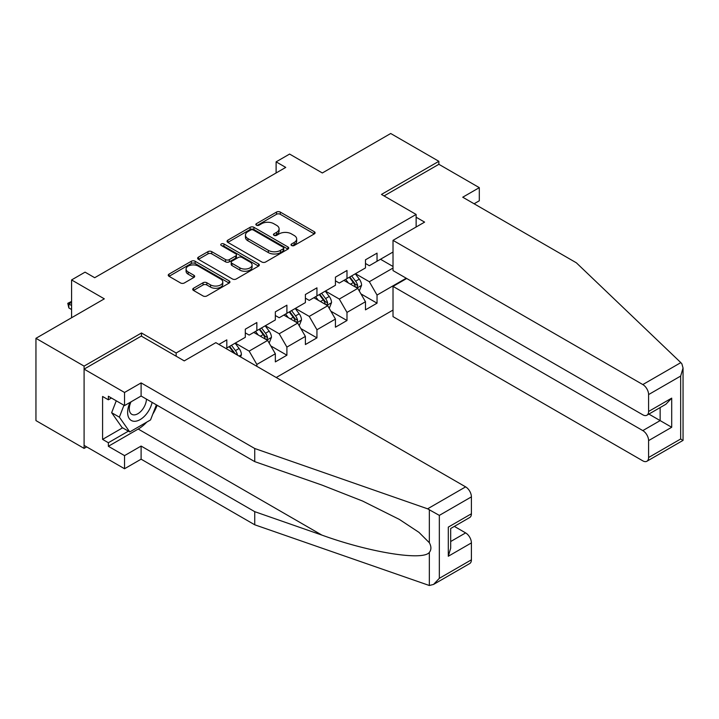 <?xml version="1.0" encoding="UTF-8"?>
<svg xmlns="http://www.w3.org/2000/svg" width="719" height="719" viewBox="0 0 719 719"><rect width="100%" height="100%" fill="white"/><g stroke="black" fill="none" stroke-linecap="round" stroke-linejoin="round"><path stroke-width="1.08" d="M291.572 245.503A1.869 1.079 0 0 0 294.224 245.503L314.311 233.9A2.669 1.546 0 0 0 315.093 232.812A2.669 1.546 0 0 0 314.311 231.725L280.284 212.078A2.669 1.546 0 0 0 276.5 212.078L256.413 223.672A1.869 1.079 0 0 0 255.865 224.436A1.869 1.079 0 0 0 256.413 225.2A1.869 1.079 0 0 0 259.065 225.2L261.662 223.699A8.556 4.943 0 0 1 273.759 223.699L276.59 225.335A8.556 4.943 0 0 1 279.098 228.831A8.556 4.943 0 0 1 276.59 232.318L273.993 233.819A1.869 1.079 0 0 0 273.445 234.583A1.869 1.079 0 0 0 273.993 235.347A1.869 1.079 0 0 0 276.644 235.347L279.242 233.846A8.556 4.943 0 0 1 291.339 233.846L294.179 235.481A8.556 4.943 0 0 1 296.677 238.978A8.556 4.943 0 0 1 294.179 242.474L291.572 243.975A1.869 1.079 0 0 0 291.024 244.739A1.869 1.079 0 0 0 291.572 245.503L291.572 243.975M193.51 288.256A2.669 1.546 0 0 0 192.728 289.344A2.669 1.546 0 0 0 193.51 290.44L203.055 295.949A2.669 1.546 0 0 0 206.838 295.949L229.145 283.07A2.669 1.546 0 0 0 229.927 281.983A2.669 1.546 0 0 0 229.145 280.886L195.119 261.24A2.669 1.546 0 0 0 191.335 261.24L169.028 274.119A2.669 1.546 0 0 0 168.246 275.215A2.669 1.546 0 0 0 169.028 276.303L180.559 282.962A2.669 1.546 0 0 0 184.343 282.962L193.887 277.453A2.669 1.546 0 0 0 194.669 276.357A2.669 1.546 0 0 0 193.887 275.269L188.171 271.971A7.154 4.125 0 0 1 186.077 269.05A7.154 4.125 0 0 1 190.49 265.23A7.154 4.125 0 0 1 198.282 266.129L220.688 279.062A7.154 4.125 0 0 1 222.782 281.983A7.154 4.125 0 0 1 218.36 285.794A7.154 4.125 0 0 1 210.568 284.904L206.838 282.747A2.669 1.546 0 0 0 203.055 282.747L193.51 288.256L193.51 290.44M474.1 203.774L479.303 200.772L479.303 187.65L438.86 164.3L438.86 161.299L390.705 133.5L322.337 172.973L289.595 154.064L276.114 161.847L285.74 167.41L94.692 277.714L85.058 272.15L71.576 279.934L71.576 317.744M141.49 336.204L141.49 332.978L84.096 366.115L35.95 338.316L104.318 298.843L71.576 279.934M141.49 332.978L176.155 352.993L416.13 214.442L416.13 227.006M438.86 161.299L381.465 194.427L416.13 214.442M261.851 262.004A2.669 1.546 0 0 0 265.626 262.004L287.933 249.125A2.669 1.546 0 0 0 288.723 248.037A2.669 1.546 0 0 0 287.933 246.95L253.906 227.303A2.669 1.546 0 0 0 250.131 227.303L227.824 240.182A2.669 1.546 0 0 0 227.042 241.269A2.669 1.546 0 0 0 227.824 242.366L261.851 262.004M222.045 245.907A1.869 1.079 0 0 1 223.942 246.168L258.507 266.12L236.236 278.981A2.669 1.546 0 0 1 232.453 278.981L198.426 259.334L207.971 253.861L207.971 251.641L198.426 257.15A2.669 1.546 0 0 0 197.644 258.238A2.669 1.546 0 0 0 198.426 259.334L198.426 257.15M207.971 253.861A2.669 1.546 0 0 1 211.754 253.861L211.754 251.641A2.669 1.546 0 0 0 207.971 251.641M211.754 251.641L225.55 259.604A2.669 1.546 0 0 0 229.334 259.604L235.67 255.946A2.669 1.546 0 0 0 236.452 254.859A2.669 1.546 0 0 0 235.67 253.771L221.299 245.476A1.869 1.079 0 0 1 220.751 244.712A1.869 1.079 0 0 1 221.91 243.714A1.869 1.079 0 0 1 223.942 243.948L258.543 263.918A2.669 1.546 0 0 1 259.325 265.005A2.669 1.546 0 0 1 258.543 266.102L258.543 263.918M84.096 366.115L84.096 448.395L35.95 420.597L35.95 338.316M176.155 356.22L176.155 352.993M276.213 377.511L393.014 310.069M393.014 252.027L377.035 261.258L377.035 253.142L365.477 259.811L365.477 267.926L346.989 278.604L346.989 270.488L335.431 277.157L335.431 285.272L316.944 295.949L316.944 287.834L305.386 294.502L305.386 302.618L286.899 313.295L286.899 305.18L275.341 311.848L275.341 319.964L256.854 330.641L256.854 322.525L245.296 329.194L245.296 337.31L226.809 347.987L226.809 339.871L218.918 344.428M406.208 278.217L377.035 295.06L377.035 303.175L365.477 309.853L365.477 301.728L346.989 312.406L346.989 320.521L335.431 327.199L335.431 319.074L316.944 329.751L316.944 337.867L305.386 344.545L305.386 336.42L286.899 347.097L286.899 355.213L275.341 361.891L275.341 353.766L256.854 364.443L256.854 366.331M226.809 347.987L225.946 348.49M253.771 332.421L267.639 340.429L249.151 351.106L235.284 343.098M245.296 332.861L249.151 335.09L256.854 330.641M249.151 351.106L256.854 364.443M267.639 340.429L275.341 353.766M283.816 315.075L297.684 323.083L279.197 333.76L265.329 325.752M275.341 315.515L279.197 317.744L286.899 313.295M279.197 333.76L286.899 347.097M297.684 323.083L305.386 336.42M313.861 297.729L327.729 305.737L309.242 316.405L295.374 308.406M305.386 298.169L309.242 300.398L316.944 295.949M309.242 316.405L316.944 329.751M327.729 305.737L335.431 319.074M343.907 280.383L357.774 288.391L339.287 299.059L325.419 291.06M335.431 280.823L339.287 283.052L346.989 278.604M339.287 299.059L346.989 312.406M357.774 288.391L365.477 301.728M393.014 268.043L369.332 281.713L355.465 273.714M380.504 259.253L393.014 266.479M365.477 263.478L369.332 265.706L377.035 261.258M369.332 281.713L377.035 295.06M84.096 448.395L86.702 446.894M276.114 161.847L276.114 172.973M360.956 293.891L377.035 303.175M330.911 311.237L346.989 320.521M300.866 328.583L316.944 337.867M270.82 345.929L286.899 355.213M292.327 245.763L294.179 244.694A8.556 4.943 0 0 0 296.677 241.207L296.677 238.978M279.098 228.831L279.098 231.051A8.556 4.943 0 0 1 276.59 234.547L274.739 235.616M314.275 233.927L280.284 214.298A2.669 1.546 0 0 0 276.5 214.298L257.159 225.46M287.933 246.95L287.933 249.125L253.906 229.523A2.669 1.546 0 0 0 250.131 229.523L227.86 242.384M283.214 248.801A1.869 1.079 0 0 0 283.762 248.037A1.869 1.079 0 0 0 283.214 247.273L253.34 230.026A1.869 1.079 0 0 0 250.697 230.026L247.956 231.608A8.556 4.943 0 0 0 245.449 235.104A8.556 4.943 0 0 0 247.956 238.6L268.367 250.383A8.556 4.943 0 0 0 280.473 250.383L283.214 248.801L283.214 251.021A1.869 1.079 0 0 0 283.762 250.257L283.762 248.037M245.449 235.104L245.449 237.324A8.556 4.943 0 0 0 247.956 240.82L247.956 238.6M283.214 251.021L280.473 252.612A8.556 4.943 0 0 1 268.367 252.612L247.956 240.82M211.754 253.861L225.55 261.833A2.669 1.546 0 0 0 229.334 261.833L235.67 258.175A2.669 1.546 0 0 0 236.452 257.078L236.452 254.859M239.876 267.872A7.154 4.125 0 0 0 247.669 268.771A7.154 4.125 0 0 0 252.081 264.952A7.154 4.125 0 0 0 249.987 262.031L242.096 257.474A2.669 1.546 0 0 0 238.313 257.474L231.976 261.132A2.669 1.546 0 0 0 231.194 262.228A2.669 1.546 0 0 0 231.976 263.316L239.876 267.872L239.876 270.101A7.154 4.125 0 0 0 247.669 270.991A7.154 4.125 0 0 0 252.081 267.18L252.081 264.952M231.194 262.228L231.194 264.448A2.669 1.546 0 0 0 231.976 265.545L231.976 263.316M239.876 270.101L231.976 265.545M222.782 281.983L222.782 284.203A7.154 4.125 0 0 1 218.36 288.022A7.154 4.125 0 0 1 210.568 287.124L206.838 284.967A2.669 1.546 0 0 0 203.055 284.967L193.546 290.458M186.077 269.05L186.077 271.27A7.154 4.125 0 0 0 188.171 274.191L188.171 271.971M193.851 277.471L188.171 274.191M229.109 283.097L195.119 263.469A2.669 1.546 0 0 0 191.335 263.469L169.064 276.33M359.293 291.024L361.585 285.254A7.217 4.17 -120 0 0 359.284 279.107L355.312 273.804M348.382 282.962L345.677 279.358M356.66 287.744L357.694 285.56A7.217 4.17 -120 0 0 355.626 281.219L351.645 275.916M349.838 276.959L354.251 282.846A3.676 2.121 60 0 1 354.916 283.96L357.694 285.56M349.335 277.246L353.317 282.549A7.217 4.17 60 0 1 355.375 286.899M130.058 402.406A17.705 10.219 120 0 0 133.887 421.271A17.705 10.219 120 0 0 152.131 402.388M131.002 401.858A12.124 7.001 120 0 0 131.802 414.324A12.124 7.001 120 0 0 133.581 414.872A12.124 7.001 120 0 0 146.433 399.099M156.391 404.851L150.541 419.932L129.744 431.939L122.041 427.49L111.643 412.697L116.262 400.807M129.744 431.939L119.354 417.146L123.965 405.255M111.643 412.697L119.354 417.146M680.83 362.619L681.873 363.814L683.05 368.011L680.659 376.064L648.592 394.578A8.17 4.718 -120 0 0 642.813 384.566L680.83 362.619L576.368 262.812L462.739 197.213L479.303 187.65M406.693 278.496L393.014 286.387L393.014 316.63L642.813 460.852A8.17 4.718 -120 0 0 646.893 461.256A8.17 4.718 -120 0 0 648.592 457.518L648.592 440.612A8.17 4.718 -120 0 0 642.813 430.6L660.15 420.597L671.699 427.266L648.592 440.612M393.014 286.387L642.813 430.6M416.13 217.228L424.605 222.117L393.014 240.353L393.014 270.596L642.813 414.818A8.17 4.718 -120 0 0 646.893 415.223A8.17 4.718 -120 0 0 648.592 411.475L648.592 394.578M393.014 240.353L642.813 384.566M438.86 164.3L384.063 195.928M648.862 414.081L660.15 420.597L660.15 407.574M648.592 411.475L671.699 398.137L665.92 404.231L646.893 415.223M648.592 457.518L680.659 439.003L681.873 439.704M146.712 422.143A30.638 17.687 -60 0 1 138.219 429.045L108.362 446.283L124.54 455.621L141.104 446.059L254.733 511.667L254.733 524.789L429.333 585.5L433.557 584.421L439.336 578.328L471.403 559.813A8.17 4.718 60 0 1 469.714 563.552L433.557 584.421M254.733 511.667L321.896 535.098C369.611 552.435 423.06 561.045 429.333 552.399C431.427 549.765 431.427 546.539 429.333 542.719L418.961 532.357L399.333 519.397L362.61 501.053L321.896 485.055L254.733 461.625L141.104 396.025L124.54 405.588L108.362 396.241L108.362 399.8L102.583 396.466L102.583 439.39L108.362 442.724L128.395 431.157M124.54 455.621L124.54 468.743L84.096 445.394L84.096 369.117L141.301 336.088L184.244 360.884L215.835 342.648L465.624 486.871A8.17 4.718 60 0 1 471.403 496.874L471.403 513.779A8.17 4.718 60 0 1 469.714 517.518L450.687 528.501L450.687 548.202L448.297 556.254L448.297 527.117C451.406 528.923 451.406 528.923 448.297 527.117L471.403 513.779M141.104 446.059L141.104 459.18L124.54 468.743M254.733 524.789L141.104 459.18M471.403 496.874L439.336 515.388L427.607 508.818L254.733 448.503L141.104 382.903L124.54 392.466L124.54 405.588M124.54 392.466L84.096 369.117M108.362 446.283L108.362 442.724M141.104 382.903L141.104 396.025M254.733 448.503L254.733 461.625M450.687 541.524L465.624 532.905A8.17 4.718 60 0 1 471.403 542.908L471.403 559.813M465.624 532.905L454.345 526.389M157.146 405.282A30.638 17.687 -60 0 1 152.796 414.126M111.445 398.02L108.362 399.8M102.583 439.39L122.616 427.823M329.248 308.37L331.54 302.6A7.217 4.17 -120 0 0 329.239 296.453L325.267 291.15M318.337 300.308L315.632 296.704M326.615 305.09L327.648 302.906A7.217 4.17 -120 0 0 325.581 298.565L321.6 293.262M319.793 294.305L324.206 300.191A3.676 2.121 60 0 1 324.871 301.306L327.648 302.906M319.29 294.592L323.271 299.904A7.217 4.17 60 0 1 325.33 304.245M299.203 325.716L301.495 319.946A7.217 4.17 -120 0 0 299.194 313.799L295.221 308.496M288.292 317.654L285.587 314.05M296.57 322.436L297.603 320.252A7.217 4.17 -120 0 0 295.536 315.911L291.563 310.608M289.748 311.651L294.161 317.537A3.676 2.121 60 0 1 294.826 318.652L297.603 320.252M289.245 311.938L293.226 317.25A7.217 4.17 60 0 1 295.293 321.591M269.158 343.062L271.449 337.292A7.217 4.17 -120 0 0 269.149 331.144L265.176 325.842M258.247 335L255.542 331.396M266.524 339.781L267.558 337.597A7.217 4.17 -120 0 0 265.491 333.257L261.518 327.954M259.703 328.996L264.116 334.883A3.676 2.121 60 0 1 264.781 335.998L267.558 337.597M259.2 329.284L263.181 334.596A7.217 4.17 60 0 1 265.248 338.937M240.604 356.957L241.404 354.638A7.217 4.17 -120 0 0 239.103 348.49L235.131 343.188M237.549 355.186L237.513 354.943A7.217 4.17 -120 0 0 235.446 350.602L231.473 345.3M229.658 346.342L234.07 352.229A3.676 2.121 60 0 1 234.736 353.344L237.513 354.943M229.163 346.63L233.136 351.942A7.217 4.17 60 0 1 233.891 353.074M71.576 302.357L68.844 303.93L71.576 305.512M68.844 307.939L67.784 303.319L68.844 303.93L68.844 307.939L71.576 309.512M67.784 303.319L71.576 301.414M294.179 244.694L294.179 242.474M273.993 235.347L273.993 233.819M276.59 234.547L276.59 232.318M256.413 225.2L256.413 223.672M276.5 214.298L276.5 212.078M280.284 214.298L280.284 212.078M314.311 233.9L314.311 231.725M227.824 242.366L227.824 240.182M250.131 229.523L250.131 227.303M253.906 229.523L253.906 227.303M268.367 252.612L268.367 250.383M280.473 252.612L280.473 250.383M225.55 261.833L225.55 259.604M229.334 261.833L229.334 259.604M235.67 258.175L235.67 255.946M223.942 246.168L223.942 243.948M203.055 284.967L203.055 282.747M206.838 284.967L206.838 282.747M210.568 287.124L210.568 284.904M193.887 277.453L193.887 275.269M169.028 276.303L169.028 274.119M191.335 263.469L191.335 261.24M195.119 263.469L195.119 261.24M229.145 283.07L229.145 280.886M357.064 287.977L361.54 285.389M355.626 281.219L359.284 279.107M350.486 284.185L353.317 282.549M680.659 439.003L680.659 376.064M671.699 398.137L671.699 427.266M429.333 585.5L429.333 552.399M429.333 542.719L429.333 509.609M439.336 515.388L439.336 578.328M471.403 542.908L448.297 556.254M427.607 508.818L465.624 486.871M138.219 429.045L321.896 535.098M327.019 305.323L331.495 302.735M325.581 298.565L329.239 296.453M320.449 301.531L323.271 299.904M296.974 322.669L301.45 320.081M295.536 315.911L299.194 313.799M290.404 318.877L293.226 317.25M266.929 340.015L271.405 337.427M265.491 333.257L269.149 331.144M260.359 336.222L263.181 334.596M239.094 356.085L241.359 354.773M235.446 350.602L239.103 348.49M232.525 352.292L233.136 351.942M683.05 368.011L683.05 440.379L646.893 461.256"/></g></svg>
